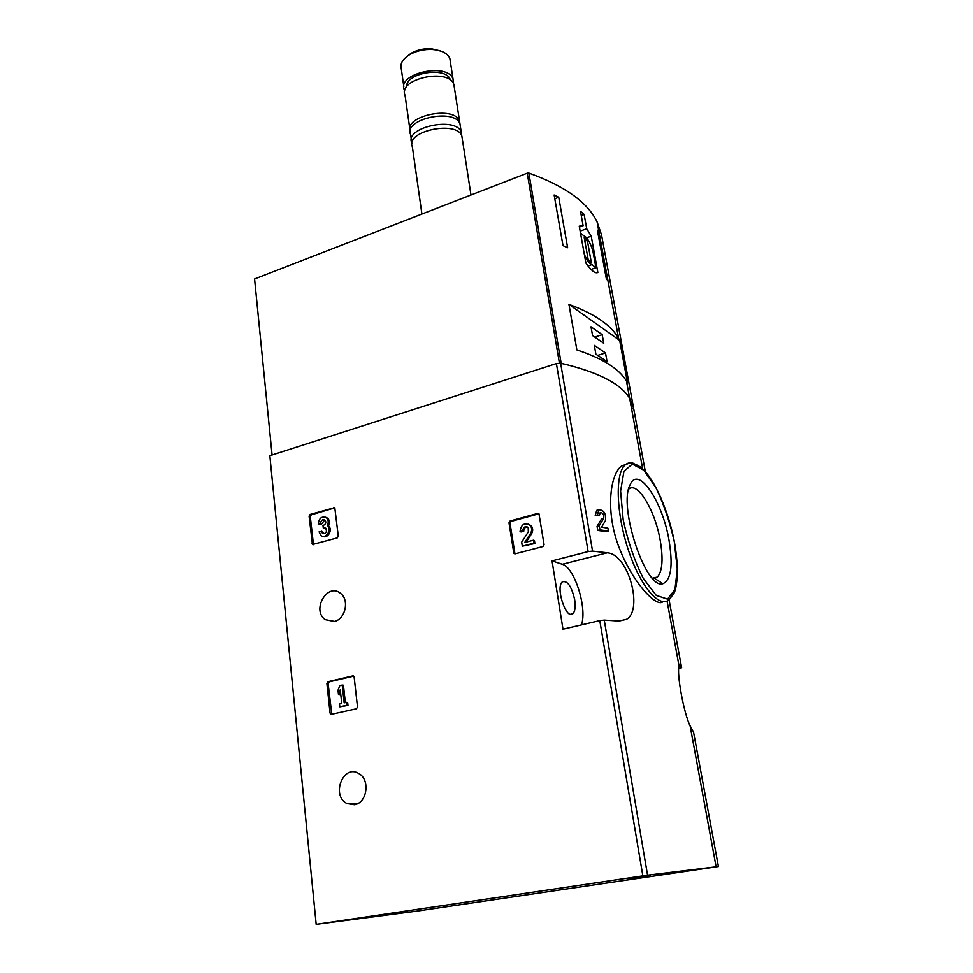 <?xml version="1.0" encoding="UTF-8"?>
<svg xmlns="http://www.w3.org/2000/svg" width="973" height="973" viewBox="0 0 973 973"><rect width="100%" height="100%" fill="white"/><g stroke="black" fill="none" stroke-linecap="round" stroke-linejoin="round"><path stroke-width="1.46" d="M678.801 668.694L681.623 667.733L680.309 664.912L679.081 666.25C676.466 673.109 683.873 713.55 690.064 725.761L693.542 732.122L718.415 866.529L647.556 875.189L316.189 924.35L269.849 455.705L556.41 363.574L560.643 363.221C597.726 371.844 620.725 383.544 629.653 398.322C620.774 383.63 597.945 371.966 561.178 363.33L528.862 173.072L527.232 173.182L254.585 278.971L272.087 454.987M316.189 924.35L417.149 911.081L718.415 866.529M597.763 530.419L606.252 531.672L608.417 531.112L607.894 528.169L601.582 527.184L605.376 520.762C606.228 513.708 604.051 510.059 598.869 509.779L596.692 510.363L595.221 515.654L599.441 515.374L600.207 512.552C602.98 512.698 604.136 514.656 603.686 518.414L599.246 525.748L597.057 526.332L597.763 530.419L599.952 529.847L608.417 531.112M603.686 518.414L601.521 518.986L597.057 526.332M627.767 463.683L621.37 466.164C609.414 475.383 605.51 513.671 619.521 548.638C633.301 583.593 656.167 606.909 662.528 602.032M645.33 471.613L633.63 408.38L629.653 398.322L626.478 381.124L627.524 382.973L619.667 340.441L618.609 338.446C611.214 325.213 594.661 313.865 568.95 304.391L619.667 340.441M607.298 552.81L592.545 551.119L588.13 551.594L552.044 560.862L562.99 629.215L599.782 620.628L604.257 620.117L619.108 621.054L626.527 619.327C643.36 610.035 628.68 554.196 607.298 552.81L562.272 564.279L552.044 560.862M510.095 521.005L508.988 522.817L513.878 553.491L515.094 553.856L542.946 546.546L544.077 544.71L538.993 513.866L537.692 513.44L510.095 521.005L511.117 521.382L510.01 523.194L514.96 553.88M327.95 681.72L326.904 683.435L330.066 713.148L331.44 714.34L356.459 708.77L357.517 707.03L354.148 677.074L352.761 675.907L327.95 681.72L329.166 681.878L328.12 683.593L331.805 714.255M310.107 514.462L309.098 516.14L312.455 544.539L337.266 537.911L338.288 536.208L334.785 507.651L310.107 514.462L311.299 514.826L310.29 516.493L313.476 544.673M334.335 621.479C345.379 619.278 349.648 599.952 340.586 593.421C327.609 582.085 311.275 609.986 325.189 619.655L334.335 621.479M354.415 804.744C367.21 803.102 370.445 779.434 358.757 773.511C343.274 763.671 330.759 795.707 347.02 803.589L354.415 804.744M595.221 515.654L599.441 515.374M650.232 875.907L628.047 878.984L650.232 875.907M597.41 515.07L598.869 509.779M599.952 529.847L599.246 525.748M668.901 539.577C673.182 565.337 671.175 580.042 662.868 583.715C645.853 590.173 617.891 505.851 630.151 484.663C638.203 465.337 662.224 500.779 668.901 539.577M628.631 489.224C637.266 480.711 654.951 509.986 660.168 540.124C663.391 558.976 662.443 571.297 657.334 577.098L652.567 578.339M574.678 599.745C575.7 606.763 575.092 611.433 572.854 613.732C566.177 620.446 555.182 586.889 562.418 581.818C567.478 580.407 571.577 586.378 574.678 599.745M581.44 624.909C587.437 608.247 574.508 567.295 562.272 564.279M334.943 507.833L311.299 514.826M323 536.378C327.962 538.993 333.009 529.409 328.533 525.882L328.533 525.87C329.908 522.842 329.64 520.287 327.706 518.22L325.566 517.222M324.714 519.947L321.759 523.875L318.256 524.204C319.035 518.001 321.795 515.885 326.527 517.867C328.46 519.935 328.728 522.489 327.342 525.529L328.533 525.87M328.533 525.882L327.354 525.529C332.365 529.567 325.541 539.881 320.822 535.418L319.095 531.89L322.598 531.55L323.778 533.63M318.256 524.204L320.567 523.535C320.981 520.227 322.452 519.096 324.97 520.141L325.347 520.555C326.235 522.598 325.712 524.131 323.778 525.177L322.987 525.408L323.291 528.096L325.894 528.266L326.527 531.331C325.456 533.52 324.058 534.116 322.331 533.095L321.406 531.222M325.724 528.132L323.291 528.096M320.567 523.535L321.759 523.875M353.686 676.138L329.166 681.878M342.228 685.053L339.808 685.612L338.02 690.271L338.47 694.406L340.258 689.748L341.754 703.43L339.504 703.941L339.82 706.848L346.765 705.291L346.449 702.372L344.187 702.883L342.228 685.053L343.433 685.211L345.354 702.628M346.449 702.372L347.653 702.506L347.969 705.413L346.765 705.291M339.82 706.848L347.969 705.413M338.47 694.406L339.674 694.54L340.538 692.302M538.933 513.793L511.117 521.382M526.186 542.143L531.526 533.873C533.143 531.003 533.058 528.339 531.294 525.87L528.582 524.143M527.5 527.013C525.006 527.098 523.766 528.497 523.754 531.234L521.066 531.963L520.056 531.599L522.744 530.869C523.304 526.94 525.116 525.858 528.193 527.609L528.327 531.89L521.686 542.168L522.306 546.218L533.909 543.153L533.447 540.21L524.69 542.533L530.516 533.508L531.526 533.873M533.447 540.21L534.445 540.562L534.907 543.506L533.909 543.153M522.306 546.218L534.907 543.506M522.744 530.869L523.754 531.234M520.056 531.599C521.102 524.228 524.52 522.185 530.285 525.493C532.061 527.962 532.134 530.638 530.516 533.508M586.731 228.752L584.116 214.388L580.492 211.287L583.107 225.712L579.251 226.186L585.892 263.051C591.219 270.64 595.208 273.79 597.86 272.501L591.231 236.184L586.731 228.752L580.139 231.136M642.667 468.84L629.653 398.322L633.593 408.161L601.521 234.846L597.081 221.832C587.534 202.262 564.79 186.013 528.862 173.072M597.386 230.2L599.015 233.131L607.845 280.978L606.228 278.254L597.386 230.2M563.002 245.646L554.136 195.001L558.745 197.288L567.636 247.738L563.002 245.646M568.95 304.391L576.867 349.915C602.701 358.478 619.229 368.876 626.478 381.124M631.635 409.061L632.766 408.721M441.499 51.314L431.197 48.699C423.9 48.407 417.295 49.891 411.36 53.138L406.787 56.58M450.365 61.773L449.842 58.38C447.495 53.235 441.657 50.268 432.353 49.489C424.094 49.149 416.602 50.827 409.888 54.512C402.615 59 399.757 63.89 401.35 69.18L403.819 86.561M453.406 83.496L453.041 79.068C447.799 62.041 396.631 73.425 404.281 89.82L404.756 90.866M450.475 80.224L450.304 79.737C446.315 66.042 405.34 72.756 406.605 86.877M454.391 87.789L453.88 84.493C448.65 67.551 397.41 78.935 405.048 95.232L409.803 128.752M460.047 124.386L459.56 121.199C454.464 104.999 403.041 116.042 410.192 131.708M460.472 127.147L459.986 123.972C454.841 107.711 403.041 119.022 410.642 134.651L411.36 139.723M461.701 135.697L461.251 132.158C456.118 116.042 404.209 127.329 411.798 142.824L411.968 143.213M462.333 139.188L461.859 136.05C456.726 119.995 404.768 131.282 412.357 146.704L421.917 214.048M584.116 214.388L581.246 215.447M583.107 225.712L579.409 227.062M597.86 272.501L596.899 272.829M591.231 236.184L586.622 237.85M591.049 269.472L595.938 267.77L592.849 250.791C590.039 242.058 586.962 237.011 583.593 235.636L580.492 233.058M584.323 254.354C586.999 260.606 589.553 264.011 591.961 264.607L595.938 267.77M588.02 265.994L591.961 264.607M591.329 262.503L587.291 240.258L584.226 237.728L588.264 260.071L591.329 262.503M584.846 241.134L587.291 240.258M597.981 233.496L599.015 233.131M554.792 198.772L558.745 197.288M607.067 361.628L605.498 352.931L594.308 345.366L595.89 354.196L607.067 361.628M603.759 343.299L602.202 334.676L591 326.831L592.569 335.588L603.759 343.299M626.734 382.45L627.524 382.973M594.758 337.108L602.202 334.676M597.726 355.413L605.498 352.931M681.623 667.733L669.047 599.769M592.545 551.119L560.643 363.221M647.556 875.189L604.257 620.117M588.13 551.594L556.41 363.574M642.849 875.87L599.782 620.628M621.37 466.164L628.728 463.416C629.057 463.428 632.182 461.372 641.535 467.818C655.011 479.725 668.5 511.19 674.411 541.997C676.685 554.671 677.634 566.116 677.293 576.332C676.6 584.761 675.517 590.356 674.046 593.129L669.315 599.538C659.682 608.964 640.441 586.743 628.363 550.061C616.164 513.513 614.985 473.924 624.934 465.155C627.476 462.795 630.455 462.236 633.885 463.464M674.325 541.937L677.281 569.071L674.946 589.541L667.527 599.149L656.216 595.367L643.214 578.254C634.566 560.91 627.877 541.377 623.17 519.655L620.592 491.061L623.948 471.333L632.28 464.121L643.7 470.166L655.924 487.68C663.756 504.026 669.886 522.112 674.325 541.937M680.309 664.912L679.422 665.094M692.375 730.164L690.952 730.431M333.848 507.444L334.894 507.772M309.098 516.14L310.29 516.493M312.029 543.7L313.233 544.016M324.07 527.865L325.25 528.205M352.761 675.907L353.491 676.004M326.904 683.435L328.12 683.593M330.066 713.148L331.294 713.258M537.692 513.44L538.689 513.841M508.988 522.817L510.01 523.194M513.525 552.737L514.547 553.078M559.414 363.099L527.232 173.182M716.067 866.578L690.088 725.749M679.105 666.25L667.064 601.046M654.647 578.412L662.868 583.715M652.372 578.132L657.334 577.098M572.854 613.732L570.494 614.291M626.466 619.351L619.144 621.054M357.809 803.54L347.02 803.589M334.505 621.431L325.189 619.655M312.455 544.539L313.233 544.746M322.331 533.095L323.51 533.435M326.527 517.867L327.706 518.22M330.674 714.194L331.647 714.291M513.878 553.491L514.899 553.819M530.285 525.493L531.294 525.87M618.609 338.446L597.081 221.832M411.36 53.138L409.888 54.512M431.197 48.699L432.353 49.489M449.842 58.38L453.041 79.068M453.88 84.493L459.56 121.199M459.986 123.972L461.251 132.158M461.859 136.05L470.981 195.014"/></g></svg>
